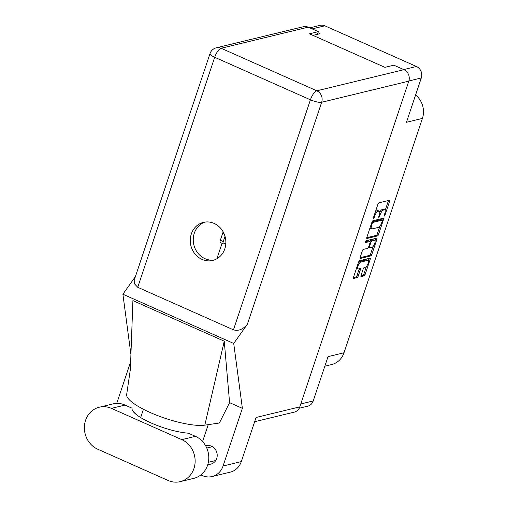 <?xml version="1.0" encoding="UTF-8"?>
<svg xmlns="http://www.w3.org/2000/svg" width="507" height="507" viewBox="0 0 507 507"><rect width="100%" height="100%" fill="white"/><g stroke="black" fill="none" stroke-linecap="round" stroke-linejoin="round"><path stroke-width="0.76" d="M360.946 276.511L361.18 276.613A1.401 0.494 114 0 1 361.041 276.607A1.401 0.494 114 0 1 361.028 275.472L363.196 268.983A1.401 0.494 114 0 1 364.21 267.557L365.363 267.278A3.739 1.318 114 0 0 367.905 263.919A3.739 1.318 114 0 0 368.031 260.421L366.815 259.882A3.739 1.318 114 0 0 366.447 259.863L359.539 261.536A3.739 1.318 114 0 0 358.5 262.296M359.539 261.536L360.756 262.075A3.739 1.318 114 0 0 358.05 265.89A3.739 1.318 114 0 0 358.088 268.932A3.739 1.318 114 0 0 358.455 268.951L360.217 268.52A1.401 0.494 114 0 1 360.357 268.533A1.401 0.494 114 0 1 360.376 269.667L358.202 276.157A1.401 0.494 114 0 1 357.188 277.583L353.632 278.444A1.401 0.494 114 0 1 353.499 278.438A1.401 0.494 114 0 1 353.48 277.297L358.557 262.138A1.401 0.494 114 0 1 359.571 260.712L370.053 258.171A1.401 0.494 114 0 1 370.192 258.177A1.401 0.494 114 0 1 370.205 259.311L365.135 274.477A1.401 0.494 114 0 1 364.121 275.903L361.18 276.613M365.37 241.769A0.976 0.342 114 0 0 365.382 242.561A0.976 0.342 114 0 0 365.477 242.568L369.907 241.497A1.401 0.494 114 0 1 370.04 241.503A1.401 0.494 114 0 1 370.059 242.638L368.621 246.947A1.401 0.494 114 0 1 367.607 248.373L363.354 249.4A1.401 0.494 114 0 0 362.34 250.826L360.166 257.315A1.401 0.494 114 0 0 360.185 258.456A1.401 0.494 114 0 0 360.319 258.462L370.807 255.921A1.401 0.494 114 0 0 371.821 254.495L376.891 239.329A1.401 0.494 114 0 0 376.878 238.195A1.401 0.494 114 0 0 376.739 238.189L366.079 240.768A0.976 0.342 114 0 0 365.37 241.769M309.777 27.841L320.069 25.35A8.828 7.973 76.4 0 1 324.86 25.813L416.443 66.493A8.828 7.973 76.4 0 1 421.279 77.97L406.449 122.282L422.413 118.416L344.006 352.758A19.931 18.005 76.4 0 1 331.654 364.558L324.835 366.206M312.984 35.382L319.999 33.677L317.965 32.771M368.031 260.421A3.739 1.318 114 0 0 367.664 260.402L360.756 262.075M367.005 238.48L377.493 235.939A1.401 0.494 114 0 0 378.507 234.513L383.577 219.347A1.401 0.494 114 0 0 383.565 218.213A1.401 0.494 114 0 0 383.425 218.206L372.943 220.748A1.401 0.494 114 0 0 371.929 222.174L366.853 237.333A1.401 0.494 114 0 0 366.872 238.474A1.401 0.494 114 0 0 367.005 238.48L366.77 238.372M384.788 213.504L384.192 215.272A0.976 0.342 114 0 0 384.205 216.071A0.976 0.342 114 0 0 385.009 215.076L389.579 201.418A1.401 0.494 114 0 0 389.56 200.284A1.401 0.494 114 0 0 389.427 200.278L378.938 202.819A1.401 0.494 114 0 0 377.924 204.245L373.355 217.896A0.976 0.342 114 0 0 373.367 218.694A0.976 0.342 114 0 0 374.172 217.699L374.762 215.931A4.474 1.578 114 0 1 378.007 211.368L378.881 211.159A4.474 1.578 114 0 1 379.318 211.185A4.474 1.578 114 0 1 379.369 214.816L378.773 216.584A0.976 0.342 114 0 0 378.786 217.383A0.976 0.342 114 0 0 379.591 216.388L380.18 214.619A4.474 1.578 114 0 1 383.425 210.056L384.3 209.847A4.474 1.578 114 0 1 384.737 209.873A4.474 1.578 114 0 1 384.788 213.504M344.006 352.758L328.042 356.624L313.212 400.942A8.828 7.973 76.4 0 1 307.743 406.164L299.219 408.23M415.582 94.999A19.931 18.005 76.4 0 1 422.413 118.416M222.047 243.316L216.876 258.76M384.737 209.873L383.52 209.328A4.474 1.578 114 0 0 383.077 209.302L384.3 209.847M379.806 212.141A4.474 1.578 114 0 1 382.202 209.518L383.077 209.302M379.318 211.185L378.102 210.639A4.474 1.578 114 0 0 377.658 210.614L378.881 211.159M375.332 211.996A4.474 1.578 114 0 1 376.79 210.83L377.658 210.614M385.155 210.456L388.362 200.88A1.401 0.494 114 0 0 388.463 200.512M366.751 237.701L376.276 235.394A1.401 0.494 114 0 0 377.29 233.968L379.882 226.217M381.955 220.019L382.36 218.809A1.401 0.494 114 0 0 382.462 218.435M382.291 220.957A0.976 0.342 114 0 0 382.278 220.165A0.976 0.342 114 0 0 382.183 220.158L372.981 222.389A0.976 0.342 114 0 0 372.271 223.384L371.65 225.247A4.474 1.578 114 0 0 371.694 228.885A4.474 1.578 114 0 0 372.138 228.911L378.425 227.383A4.474 1.578 114 0 0 381.67 222.82L382.291 220.957M381.131 219.689A0.976 0.342 114 0 0 381.061 219.62A0.976 0.342 114 0 0 380.966 219.62L382.183 220.158M372.087 221.768L380.966 219.62M370.059 227.763A4.474 1.578 114 0 0 370.478 228.346L371.694 228.885M375.776 238.423A1.401 0.494 114 0 1 375.674 238.791L374.996 240.812M373.101 246.484L370.604 253.95L371.821 254.495M360.065 257.689L369.59 255.376A1.401 0.494 114 0 0 370.604 253.95M368.925 241.059A1.401 0.494 114 0 0 368.823 240.964A1.401 0.494 114 0 0 368.69 240.952L365.376 241.757M372.018 247.302A3.739 1.318 114 0 0 374.559 243.943A3.739 1.318 114 0 0 374.686 240.445A3.739 1.318 114 0 0 374.318 240.426L371.885 241.015A1.401 0.494 114 0 0 370.877 242.441L369.432 246.744A1.401 0.494 114 0 0 369.451 247.885A1.401 0.494 114 0 0 369.584 247.891L372.018 247.302M374.686 240.445L373.469 239.906A3.739 1.318 114 0 0 373.101 239.887L374.318 240.426M369.857 241.421A1.401 0.494 114 0 1 370.668 240.476L373.101 239.887M356.573 268.057A3.739 1.318 114 0 0 356.871 268.387L358.088 268.932M353.379 277.671L355.971 277.044A1.401 0.494 114 0 0 356.985 275.618L359.152 269.128A1.401 0.494 114 0 0 359.254 268.754M368.329 260.756L368.988 258.773A1.401 0.494 114 0 0 369.09 258.405M360.927 275.84L362.904 275.358A1.401 0.494 114 0 0 363.918 273.932L366.403 266.511M180.188 481.65L193.839 478.342A22.213 20.065 -103.6 0 0 208.776 458.702A22.213 20.065 -103.6 0 0 195.442 436.331L188.408 433.206A35.598 8.714 -161.5 0 1 151.042 422.927A35.598 8.714 -161.5 0 1 132.08 408.186L125.052 405.061A22.213 20.065 -103.6 0 0 112.985 403.895L99.334 407.203A22.213 20.065 -103.6 0 0 85.569 420.354A22.213 20.065 -103.6 0 0 97.731 449.215L168.121 480.484A22.213 20.065 -103.6 0 0 180.188 481.65A22.213 20.065 -103.6 0 0 195.125 462.01A22.213 20.065 -103.6 0 0 181.791 439.639L111.401 408.369A22.213 20.065 -103.6 0 0 99.334 407.203M207.895 464.26A9.468 8.556 -103.6 0 0 210.83 464.12A9.468 8.556 -103.6 0 0 216.698 458.518A9.468 8.556 -103.6 0 0 214.936 448.872A9.468 8.556 -103.6 0 0 206.374 445.716A9.468 8.556 -103.6 0 0 205.715 445.907M136.472 414.682A9.468 8.556 -103.6 0 0 133.145 411.45M224.816 248.842A19.577 17.688 -103.6 0 0 221.166 228.898A19.577 17.688 -103.6 0 0 203.459 222.377A19.577 17.688 -103.6 0 0 191.329 233.968A19.577 17.688 -103.6 0 0 194.973 253.912A19.577 17.688 -103.6 0 0 212.68 260.433A19.577 17.688 -103.6 0 0 224.816 248.842M214.15 260.002A19.577 17.688 76.4 0 1 194.295 233.245A19.577 17.688 76.4 0 1 204.961 222.091M242.378 408.331L233.721 343.454L247.41 324.169C243.068 329.392 238.423 331.274 233.461 329.829L310.423 99.803L214.702 57.278A8.828 3.112 114 0 1 221.103 48.273A8.828 7.973 -103.6 0 0 216.305 47.81L303.44 26.694A8.828 7.973 76.4 0 1 308.231 27.156L221.103 48.273L316.824 90.797L403.959 69.681A8.828 7.973 76.4 0 1 408.788 81.152L299.802 406.874L256.06 417.476L241.3 461.598A17.796 16.078 76.4 0 1 230.267 472.131L212.046 476.548A17.796 16.078 -103.6 0 0 223.074 466.009L242.378 408.331L229.589 402.653L219.373 423.009L204.822 425.145A44.141 10.805 -161.5 0 1 156.479 415.151A44.141 10.805 -161.5 0 1 126.693 394.351L130.375 369.324L132.91 300.613L224.252 341.186L204.822 425.145M116.73 403.395L130.654 361.789M140.667 417.565L143.437 409.295M212.046 476.548A17.796 16.078 -103.6 0 1 202.375 475.61L200.848 474.932M208.238 424.644L202.585 441.54M229.589 402.653L224.252 341.186M233.721 343.454L122.897 294.225L135.382 276.638M130.926 354.406L122.897 294.225M317.458 34.299L318.339 31.649L308.231 27.156M299.802 406.874A8.828 7.973 76.4 0 1 294.333 412.102L254.641 421.716M403.959 69.681L393.85 65.188L384.946 67.349L309.441 33.804L318.339 31.649M233.461 329.829L137.739 287.304L134.64 283.977L134.78 278.444L210.012 53.59A8.828 2.161 18.5 0 0 214.702 57.278L137.739 287.304M225.837 243.506L223.53 243.892A2.846 1.001 -66 0 1 223.289 243.867L220.368 242.568A2.846 1.001 -66 0 1 220.336 240.255L222.7 233.188A2.846 1.001 -66 0 1 223.226 231.972M223.289 243.867A2.846 1.001 -66 0 1 223.257 241.554L225.013 236.313M403.724 69.579L416.443 66.493M324.86 25.813L312.141 28.893M421.279 77.97L408.845 80.981M300.784 403.952L313.212 400.942M382.202 209.518L383.425 210.056M379.521 214.328L380.18 214.619M378.938 216.096L379.591 216.388M376.79 210.83L378.007 211.368M374.109 215.646L374.762 215.931M373.52 217.408L374.172 217.699M388.362 200.88L389.579 201.418M384.357 214.784L385.009 215.076M376.276 235.394L377.493 235.939M382.36 218.809L383.577 219.347M377.29 233.968L378.507 234.513M372.005 221.958L372.981 222.389M371.618 223.099L372.271 223.384M370.997 224.962L371.65 225.247M375.674 238.791L376.891 239.329M369.59 255.376L370.807 255.921M368.69 240.952L369.907 241.497M370.668 240.476L371.885 241.015M370.18 242.137L370.877 242.441M368.779 246.459L369.432 246.744M366.447 259.863L367.664 260.402M359.152 269.128L360.376 269.667M356.985 275.618L358.202 276.157M355.971 277.044L357.188 277.583M368.988 258.773L370.205 259.311M363.918 273.932L365.135 274.477M362.904 275.358L364.121 275.903M125.052 405.061L111.401 408.369M223.074 466.009L241.3 461.598M408.788 81.152L321.653 102.268L247.41 324.169M310.423 99.803A8.828 2.161 18.5 0 0 321.653 102.268A8.828 7.973 76.4 0 0 316.824 90.797A8.828 3.112 114 0 0 310.423 99.803M195.442 436.331L181.791 439.639M220.336 240.255L223.257 241.554M222.7 233.188L224.119 233.816M381.061 219.62L382.278 220.165M368.823 240.964L370.04 241.503M368.418 247.429L369.451 247.885M208.364 462.302L215.76 460.508M216.305 47.81A8.828 8.828 0 0 0 210.012 53.59M206.767 448.036L212.408 446.673"/></g></svg>

